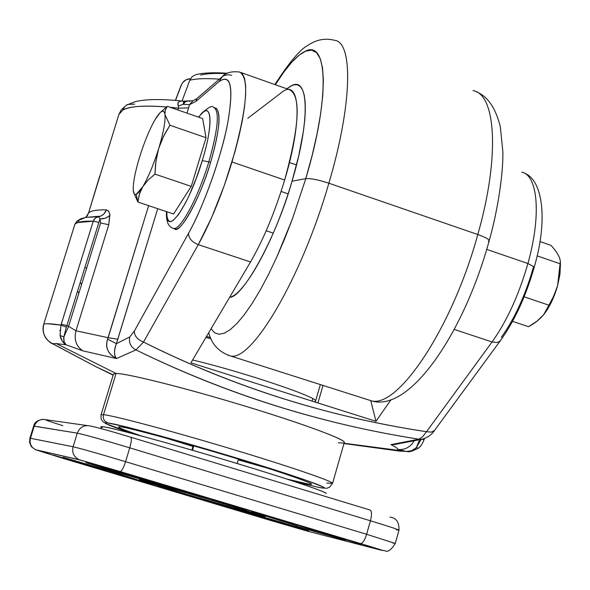 <?xml version="1.0" encoding="UTF-8"?>
<svg xmlns="http://www.w3.org/2000/svg" width="590" height="590" viewBox="0 0 590 590"><rect width="100%" height="100%" fill="white"/><g stroke="black" fill="none" stroke-linecap="round" stroke-linejoin="round"><path stroke-width="0.89" d="M192.598 360.003C241.738 371.53 320.2 397.985 315.525 401.193L314.197 401.783M312.058 401.104L312.766 398.678L312.058 401.104M247.778 118.332L281.15 92.822C300.111 76.663 303.142 118.959 284.653 180.046C274.859 212.238 263.487 239.54 250.521 261.953L190.931 362.82L250.521 261.953L198.269 244.644L143.525 342.067C232.386 386.701 326.713 416.577 426.496 431.71L492.053 341.957L454.167 329.404L492.053 341.957C506.95 321.026 518.898 294.875 527.895 263.509C541.458 215.527 537.94 175.134 521.722 172.147C537.94 175.134 541.458 215.527 527.895 263.509L486.684 249.371L527.895 263.509L534.275 266.968L533.367 267.373C525.365 295.295 514.694 318.607 501.345 337.31M370.793 400.64L375.933 421.297L391.126 399.629L375.933 421.297L190.931 362.82M406.658 451.416L399.755 451.129L343.977 443.54L399.755 451.129L406.075 451.357L397.734 449.492C397.859 448.481 395.595 446.866 390.941 444.631L418.937 439.189C320.068 423.745 225.749 393.987 135.973 349.914L116.481 358.543L82.836 350.836L66.087 344.803L56.33 343.572L116.068 373.47C127.735 373.367 191.484 389.54 252.859 408.479C314.367 427.411 353.971 442.994 342.325 443.024L338.365 442.78M296.003 482.037L319.212 487.488L323.858 488.07L323.659 487.141L305.391 480.009L267.078 467.45L220.66 453.26L169.374 438.429L127.942 427.344L107.756 422.927C119.018 424.188 184.744 442.153 244.629 460.488C304.713 478.851 337.805 491.057 319.138 487.465L295.981 482.03L319.212 487.488C329.493 488.926 326.469 487.945 329.404 487.347L332.546 483.394C333.859 481.624 288.82 466.196 229.93 448.525C171.1 430.855 114.32 415.729 103.493 414.674C114.32 415.729 171.107 430.855 229.93 448.525C288.82 466.196 333.859 481.624 332.546 483.394L344.295 442.426C345.924 439.557 301.328 423.096 242.667 405.367C184.073 387.623 127.204 373.426 116.068 373.47L103.493 414.674L101.038 414.814L103.493 414.674L116.068 373.47L56.33 343.572L66.087 344.803L82.836 350.836C76.125 346.33 73.839 339.648 75.977 330.784L68.588 326.381L100.639 222.954L108.759 224.775L75.977 330.784L108.147 337.694L148.643 205.652L107.579 339.139L116.378 343.675C113.877 350.077 113.907 355.033 116.481 358.543C107.867 353.853 104.895 347.385 107.579 339.139L116.378 343.675C113.907 350.777 113.936 355.733 116.481 358.543C108.088 354.288 105.123 347.82 107.579 339.139L108.147 337.694L75.977 330.784C73.839 339.648 76.125 346.33 82.836 350.836L116.481 358.543L135.973 349.914C226.56 394.164 320.879 423.922 418.937 439.189L422.558 436.807L426.496 431.71C327.671 416.828 233.345 386.944 143.525 342.067L135.973 349.914C130.722 347.104 128.657 342.775 129.771 336.927L116.378 343.675L117.801 339.243L108.147 337.694L117.801 339.243L157.744 208.69L116.378 343.675L129.771 336.927L134.336 331.064L188.505 233.367C203.122 207.842 221.722 155.613 227.696 123.163C233.81 87.136 230.897 73.3 218.964 81.649L195.939 101.391L189.53 104.651L186.978 113.133L188.601 107.845L178.534 108.191L188.601 107.845L189.53 104.651L193.277 100.521L189.53 104.651L195.939 101.391L218.964 81.649C230.985 73.086 233.898 86.922 227.696 123.163C220.955 157.906 203.97 205.608 188.505 233.367C188.675 238.294 191.927 242.048 198.269 244.644L250.521 261.953C263.487 239.555 274.866 212.253 284.653 180.046C299.447 125.943 301.106 95.853 289.631 89.791L240.816 72.474M216.412 108.413C221.132 114.711 219.185 132.728 210.586 162.457C200.489 197.901 179.316 235.609 174.382 228.743L175.171 229.001C182.081 231.258 200.003 198.041 210.586 162.457C219.864 129.704 221.493 111.562 215.461 108.044L214.546 107.727M266.673 467.914L238.242 459.861L266.673 467.914M192.937 446.446L164.713 437.714L192.937 446.446M116.068 373.47L113.487 374.06L116.068 373.47M332.546 483.394L326.801 483.04M323.01 385.418L317.929 402.963M141.77 436.062C121.466 429.137 114.453 426.076 120.736 426.887C127.573 427.197 192.635 445 240.897 459.875C290.833 475.039 324.456 487.355 306.8 483.697L286.814 479.028M107.756 422.927C100.838 422.079 109.069 425.633 132.448 433.591C109.615 425.877 101.384 422.322 107.756 422.927C104.113 421.393 102.69 418.642 103.493 414.674C102.69 418.642 104.113 421.393 107.756 422.927M118.892 114.431L122.786 110.124L124.66 106.753L126.747 104.976L127.72 104.452L134.741 104.128M239.488 72.002C249.732 77.637 247.24 107.631 232.003 161.984L284.653 180.046L232.003 161.984C222.047 194.376 210.8 221.921 198.269 244.644L211.537 217.747L224.274 185.54L234.96 151.785L239.12 135.575L242.343 120.456L244.526 106.856L245.632 95.145L245.639 85.624L244.584 78.507L242.505 73.949L239.488 72.002C231.332 71.139 225.594 72.695 222.275 76.671L218.964 81.649L222.275 76.671L224.045 75.586L228.131 74.687L231.671 75.299M47.561 323.74L60.947 325.112L93.242 221.198C83.183 220.926 77.084 221.899 74.937 224.126L43.704 324.308C41.772 332.893 44.729 339.353 52.576 343.69L95.219 366.331L113.147 375.181M206.5 336.47L210.394 337.473M210.955 338.741L205.903 337.473M78.898 293.097L77.533 291.224L78.898 293.097M166.778 211.707L167.014 216.294L167.818 219.458L169.131 221.176L170.827 221.53L172.922 220.638L178.468 214.701L185.489 202.96L189.235 195.283L196.389 177.981L202.259 160.605C214.236 122.786 211.382 97.785 198.786 117.233C211.721 98.692 214.236 122.005 202.259 160.605C188.66 206.67 165.495 238.854 166.778 211.714M424.328 438.827L424.085 439.757L421.887 439.299L424.085 439.757C421.968 444.69 420.006 447.493 418.207 448.157L418.31 448.068M184.242 101.082L182.767 101.104C178.792 100.706 177.31 102.321 178.32 105.942L183.232 104.356L185.452 101.723L188.453 100.949L185.452 101.723L183.232 104.356L178.32 105.942L178.534 108.191L170.141 107.284L178.534 108.191L177.981 110.005L178.534 108.191L178.32 105.942C177.059 102.881 178.32 101.244 182.096 101.03M84.901 267.454L86.671 268.03L84.901 267.454M56.33 343.572L52.576 343.69L56.33 343.572M389.43 449.639L366.515 446.254M113.147 375.188L95.197 366.324L50.386 342.473M53.823 344.427L53.439 344.169M134.336 331.064C134.38 335.976 137.441 339.648 143.525 342.067L198.269 244.644C191.927 242.048 188.675 238.294 188.505 233.367L134.336 331.064L129.771 336.927C128.657 342.775 130.722 347.104 135.973 349.914L143.525 342.067C137.441 339.648 134.38 335.976 134.336 331.064M523.861 172.907C543.597 179.803 547.704 221.633 534.275 266.96L527.895 263.509C518.898 294.875 506.95 321.026 492.053 341.957L497.009 342.488L499.228 341.699L500.526 340.474L499.228 341.699L497.009 342.488L492.053 341.957L426.496 431.71L431.32 432.123L434.351 430.582L431.32 432.123L426.496 431.71L422.558 436.799L418.937 439.189L390.941 444.631C395.831 447.028 398.095 448.643 397.734 449.492C403.796 450.045 408.745 447.972 412.587 443.274L414.04 441.003L412.587 443.274C408.745 447.972 403.796 450.045 397.734 449.492C397.756 449.875 400.536 450.495 406.075 451.357C409.91 451.726 413.317 450.495 416.289 447.663L419.63 439.801L416.289 447.663L418.207 448.157L416.289 447.663L411.577 450.723L406.842 451.431C408.774 452.368 412.558 451.276 418.207 448.157L418.266 448.12M182.03 101.023C161.203 98.862 145.516 99.098 134.955 101.723L126.29 105.278L124.313 107.181L122.786 110.124C129.638 106.23 144.218 105.175 166.52 106.96C143.237 105.241 128.657 106.303 122.786 110.124L118.9 114.401L121.193 109.895L126.326 105.256M88.382 213.521L85.742 217.378L88.64 212.968C90.823 210.741 96.745 209.701 106.407 209.856L108.781 211.36L109.873 214.782L108.759 224.775L75.977 330.784L68.588 326.381L63.875 336.897C63.418 340.688 64.155 343.328 66.087 344.803C62.953 342.856 60.947 339.744 60.062 335.467L60.01 335.172M59.819 330.666L59.855 330.275M60.932 325.164L60.947 325.112C51.212 323.608 45.46 323.342 43.704 324.308L43.667 324.426M221.56 77.283L196.522 98.84L195.939 101.391L196.817 98.707M80.203 282.61L81.604 284.373L80.203 282.61M172.693 228.175L173.475 228.441C180.356 230.69 198.255 197.451 208.845 161.859L202.259 160.605L208.845 161.859C218.138 129.099 219.775 110.964 213.772 107.454C219.775 110.964 218.138 129.099 208.845 161.859L210.586 162.457L208.845 161.859C198.255 197.451 180.356 230.69 173.475 228.441L172.693 228.175M534.275 266.968C525.985 296.099 514.701 320.65 500.416 340.622L434.697 430.169C432.109 434.461 427.875 437.5 422.012 439.27L418.937 439.189L422.012 439.27L394.4 444.528L390.941 444.631L396.871 444.159M51.094 342.938L52.576 343.69C44.958 339.803 42.001 333.35 43.704 324.308L74.937 224.126L77.622 222.57L79.746 219.451L82.305 218.219L79.385 219.76L77.622 222.57L93.242 221.198L61.264 324.175L66.877 325.577L98.862 222.415L93.242 221.198L94.194 219.244L96.111 217.452L100.735 216.124L103.383 214.539L105.418 212.09L106.407 209.856L103.958 213.993L100.735 216.124L85.565 217.415L80.424 219.657M43.881 323.726L74.915 224.171L76.988 221.088L74.915 224.215M99.725 176.034L88.5 213.16L99.732 176.012M118.9 114.401L88.5 213.16L87.268 215.704L88.64 212.968C90.624 210.77 96.546 209.738 106.407 209.856L108.538 211.014L109.77 214.104L108.759 224.775L100.639 222.954L100.02 218.934L105.625 218.138L109.947 215.52L106.355 217.865L102.468 218.846L100.02 218.934L98.515 216.648L85.565 217.415L83.102 218.094M394.4 444.528L396.864 444.159L394.4 444.528M184.604 101.185L183.232 104.356L189.53 104.651L183.232 104.356L183.586 101.701M66.287 327.103L60.947 325.112L60.062 335.467L63.875 336.897L66.287 327.103L63.875 336.897L60.062 335.467L62.201 341.013L66.087 344.803L64.044 341.699L63.875 336.897L68.588 326.381L66.877 325.577L66.287 327.103L66.877 325.577L61.264 324.175L60.947 325.112L66.287 327.103M421.142 439.469L416.289 447.663L421.142 439.469M192.79 100.743L188.461 100.949L189.951 101.347M98.515 216.648L95.263 218.064L93.242 221.198L98.862 222.415L100.02 218.934L98.515 216.648M74.915 224.171L77.002 221.073M43.881 323.696L43.704 324.308M281.091 191.462L288.075 193.844L281.091 191.462M154.978 174.109L191.256 186.388L206.043 137.721L169.964 125.272L165.252 133.104L161.387 141.106L158.562 148.975L156.837 155.915L155.509 164.824L154.978 174.109L148.09 180.075L142.846 186.617L139.631 193.461L137.883 202.06L173.578 213.986L191.256 186.388L154.978 174.109L155.922 161.365L158.562 148.975C153.614 164.573 148.378 177.125 142.846 186.617L148.09 180.075L154.978 174.109M173.578 213.986L137.883 202.06L136.187 194.376L135.154 194.486L134.159 193.771L133.259 190.305C132.957 183.247 135.022 172.332 139.454 157.559L139.808 156.402C144.528 141.519 149.595 129.306 154.993 119.77L159.986 112.786L161.734 111.414L163.297 111.163L164.404 112.299L164.986 114.644L169.964 125.272L206.043 137.721L202.643 118.575L167.339 106.311L202.643 118.575M167.339 106.311L165.325 109.917L164.92 114.18L165.325 109.917L167.339 106.311L160.738 112.093M158.939 147.766L163.659 136.15L169.964 125.272L164.986 114.644C165.532 121.319 163.511 132.359 158.939 147.766L158.562 148.975C153.614 164.573 148.378 177.125 142.846 186.617L136.187 194.376L137.883 202.06L139.284 194.545L142.426 187.31C137.168 195.504 134.129 196.669 133.303 190.806L133.259 190.305C132.957 183.247 135.022 172.332 139.454 157.559L139.808 156.402C144.528 141.519 149.595 129.306 154.993 119.77L155.413 119.069C160.65 110.544 163.821 108.914 164.92 114.18L164.986 114.644C165.532 121.319 163.511 132.359 158.939 147.766M133.51 192.119L137.883 202.06M367.563 399.607L370.727 400.617C397.195 409.829 452.22 328.313 477.797 234.532L328.859 183.202C301.549 278.414 250.957 363.3 229.997 355.792L227.504 355.003L229.997 355.792C250.957 363.3 301.549 278.414 328.859 183.202L477.797 234.532C499.966 157.058 496.094 94.363 473.047 90.572C496.094 94.363 499.966 157.058 477.797 234.532C452.22 328.313 397.195 409.829 370.727 400.617L367.563 399.607M334.7 40.319C353.314 42.406 352.282 104.489 328.859 183.202C318.29 179.751 310.598 178.232 305.79 178.637L292.021 181.196C277.153 235.181 242.903 298.053 229.643 297.294C244.739 294.86 275.014 239.688 292.021 181.196L305.79 178.637C330.496 96.362 327.738 37.812 304.359 51.728C295.87 56.227 286.209 67.231 275.368 84.731L283.672 72.268L291.644 62.326L299.093 55.172L305.841 51.057L311.719 50.172L316.55 52.635L320.178 58.491L322.494 67.71L323.379 80.137L322.774 95.543L320.665 113.59L317.073 133.812L312.073 155.701L305.79 178.637L292.345 219.082L276.717 257.255L268.502 274.475L260.256 289.963L252.151 303.437L244.349 314.647L236.996 323.416L230.24 329.64L224.185 333.254L218.927 334.265L214.539 332.716L211.087 328.704L214.539 332.716L218.927 334.265L224.185 333.254L230.24 329.64L236.996 323.416L244.349 314.647L252.151 303.437L260.256 289.963L268.502 274.475L276.717 257.255L284.719 238.662L292.345 219.082L305.79 178.637C310.598 178.232 318.29 179.751 328.859 183.202C352.282 104.489 353.314 42.406 334.7 40.319C325.171 37.893 316.166 39.611 307.685 45.482C300.096 49.449 289.166 62.481 274.896 84.562M286.829 88.802L290.708 86.103L294.24 84.754L297.389 84.805L300.192 86.406L302.478 89.687L304.152 94.732L305.126 101.569L305.332 110.057L304.764 120.035L303.43 131.172L298.739 155.775L292.021 181.196C310.229 120.788 308.976 76.213 291.755 85.58L286.829 88.802M208.713 332.723C211.67 344.177 218.765 351.869 229.997 355.792L370.727 400.617C409.099 414.018 463.784 333.534 489.176 240.801C489.14 239.311 485.349 237.224 477.797 234.532C485.349 237.224 489.14 239.311 489.176 240.801L488.218 241.435M175.532 100.411L180.85 85.978L182.568 82.725L186.101 79.753L190.467 78.736C186.152 78.942 183.136 80.985 181.418 84.871L175.532 100.411M226.531 73.713C215.07 73.064 206.434 73.521 200.615 75.092M189.766 80.233L182.044 101.023L189.766 80.233C196.455 78.573 206.33 78.212 219.392 79.148C206.33 78.212 196.455 78.573 189.766 80.233L192.288 76.493L196.16 74.583C204.147 72.732 214.531 72.305 227.32 73.3M152.758 484.766L108.295 470.414L63.366 457.383L129.571 478.062L152.758 484.766L102.579 469.795L79.267 462.39L79.451 461.808L79.267 462.39L63.019 457.324L108.295 470.414L152.758 484.766M308.887 530.875L281.806 522.364L203.609 499.76L199.037 498.616L212.739 502.953L308.887 530.875L198.424 498.491L281.806 522.364L308.887 530.875M141.106 479.913C132.352 477.701 157.147 485.541 186.905 494.42L262.454 516.25C273.251 519.082 250.47 511.796 218.529 502.252L141.106 479.913C153.57 482.701 270.368 517.474 264.969 516.788L186.905 494.42L141.106 479.913M87.232 425.56L45.998 419.741C40.415 418.649 36.492 420.773 34.242 426.127L30.474 438.274L73.101 446.755C71.818 452.648 73.787 456.94 79.008 459.632L360.483 543.567L380.705 550.087L307.862 531.258L60.792 457.685L36.61 450.082L79.008 459.632C73.787 456.94 71.818 452.648 73.101 446.755L30.474 438.274C29.308 443.533 31.078 447.368 35.769 449.779L79.945 459.964L120.22 471.558L360.542 543.582C362.688 543.383 364.723 540.285 366.626 534.275L125.567 461.682C123.553 467.863 121.791 471.159 120.264 471.565L120.264 471.565C121.791 471.159 123.553 467.863 125.567 461.682L366.626 534.275L370.446 520.786C371.98 514.62 371.825 511.021 369.996 510.011L130.641 437.153C109.998 430.943 96.568 427.226 90.344 425.995C84.134 424.778 79.775 427.16 77.275 433.156C79.775 427.16 84.134 424.778 90.344 425.995M361.589 544.452L320.245 532.15L361.589 544.452M294.218 527.099L256.805 515.97L294.218 527.099M92.667 466.779L53.764 455.185L92.667 466.779M139.476 477.9C146.763 479.692 101.642 466.166 96.826 465.119L139.476 477.9M251.325 511.685C281.408 520.852 296.423 525.646 296.357 526.074L344.42 540.027L283.606 520.786L251.325 511.685L296.313 524.591L345.504 540.263L314.581 531.531L314.809 530.794L314.581 531.531L296.401 526.059C295.693 525.417 280.67 520.623 251.325 511.685M85.911 462.59L118.937 472.937L200.748 496.537L205.829 497.776L190.238 492.805L85.911 462.59L177.184 488.896L206.537 497.916L118.937 472.937L85.911 462.59M235.004 505.999L212.378 500.158L234.4 506.758L251.436 510.992L235.004 505.999L251.635 511.036L234.4 506.758L234.65 505.896L234.4 506.758L212.208 500.128L235.004 505.999M159.094 487.016L179.087 492.997L192.893 496.433L172.391 490.297L159.094 487.016L172.391 490.297L193.033 496.463L173.762 491.455L173.976 490.733L173.762 491.455L159.094 487.016M45.998 419.741C44.184 419.601 49.803 421.584 62.85 425.685C49.966 421.644 44.346 419.667 45.998 419.741C40.415 418.649 36.492 420.773 34.242 426.127L77.275 433.156L33.66 426.105L34.242 426.127L30.474 438.274L29.906 438.208L30.474 438.274C29.308 443.533 31.078 447.368 35.769 449.779L79.008 459.632L120.264 471.565L360.542 543.582L380.705 550.087L307.862 531.258L271.511 520.734L60.792 457.685L35.326 449.632L31.344 446.637L29.588 442.493L29.906 438.208L33.66 426.105C34.338 422.411 37.435 420.161 42.952 419.35M100.816 426.769L103.198 426.754L100.241 428.377L103.198 426.754C113.745 428.104 168.917 443.053 226.103 460.193C283.355 477.34 327.325 492.082 326.226 493.535C328.239 492.303 277.779 475.599 226.545 460.325C171.019 443.599 110.264 427.212 103.198 426.754L100.912 426.681L101.738 427.558M193.808 445.9L192.502 450.295L193.808 445.9M255.455 383.22L229.407 374.982M389.983 517.165L390.027 517.179C396.237 517.814 399.231 522.157 398.995 530.211L395.278 543.464C391.259 549.851 387.925 552.321 385.27 550.876C379.053 549.637 389.533 552.255 360.542 543.582C362.688 543.383 364.723 540.285 366.626 534.275L395.278 543.464L366.626 534.275L370.446 520.786C388.648 526.332 398.169 529.473 398.995 530.211C398.169 529.473 388.648 526.332 370.446 520.786C371.98 514.62 371.825 511.021 369.996 510.011L130.641 437.153C131.806 437.979 131.511 441.541 129.748 447.847L370.446 520.786L129.748 447.847L125.567 461.682C98.36 453.548 80.874 448.57 73.101 446.755L77.275 433.156C85.093 434.8 102.586 439.698 129.748 447.847C131.511 441.541 131.806 437.979 130.641 437.153M262.277 515.749L262.454 516.25L262.277 515.749M380.705 550.087L381.45 550.278M382.482 550.433L382.88 550.455M398.995 530.211L396.406 529.813M77.275 433.156L73.101 446.755C80.874 448.57 98.36 453.548 125.567 461.682L129.748 447.847C102.586 439.698 85.093 434.8 77.275 433.156M395.278 543.464L392.711 542.97M200.873 496.043L200.748 496.537L200.873 496.043M284.682 523.227L284.498 523.824L284.682 523.227M179.294 492.303L179.087 492.997L179.294 492.303M100.005 466.565L99.799 467.206L100.005 466.565M212.879 502.496L212.739 502.953L212.879 502.496M340.482 538.611L340.393 538.995L340.482 538.611M228.647 504.17L228.396 505.025L228.647 504.17M560.33 261.54L560.33 261.525C559.969 257.019 556.835 251.628 550.927 245.337L539.887 241.517L550.927 245.337C557.867 252.749 560.994 258.914 560.301 263.848L537.077 255.846L560.301 263.848L557.609 285.516L559.976 273.967L560.426 263.892L559.925 274.365L557.616 285.523C554.401 297.205 549.533 307.198 542.999 315.495M543.006 315.495L543.803 314.522C549.651 306.977 554.253 297.308 557.616 285.523L553.922 295.745L548.951 305.214L524.119 296.807L548.951 305.214C545.905 313.814 539.098 320.975 528.515 326.698L512.548 321.351L528.515 326.698L537.033 321.144L543.655 314.699L552.653 298.444L556.724 288.495L557.616 285.523L560.33 261.525M315.525 401.193L320.348 384.569M344.058 443.252L406.805 451.431M113.487 374.06L101.038 414.814L101.074 418.804L102.572 421.304L105.794 423.561L132.425 433.584M113.236 374.886L95.219 366.331L51.957 343.41C54.457 345.356 39.862 337.945 43.675 324.36M166.446 211.604C165.797 227.954 172.789 227.74 173.475 228.441L175.171 229.001M198.469 117.122C206.743 108.029 211.847 104.806 213.772 107.454M412.587 443.274L414.033 441.003L412.587 443.274M424.409 438.636L424.085 439.757M196.411 98.914L193.277 100.521M76.988 221.088L80.793 218.772M184.427 101.067L187.908 100.927M88.426 213.337L87.608 215.18M86.819 216.301L87.268 215.704M296.505 164.979L289.447 162.538M273.281 233.139L266.208 230.756M476.13 91.686C487.524 96.185 495.585 107.823 500.305 126.607L502.864 151.763C503.292 171.373 498.587 207.437 489.176 240.794M180.85 85.978L175.4 100.396M182.103 83.426L180.879 85.904M237.165 463.526L238.456 459.131M191.846 450.104L193.151 445.716M296.409 526.051L296.969 524.79M103.626 469.987L103.988 469.124M560.426 263.892L560.367 262.506"/></g></svg>
